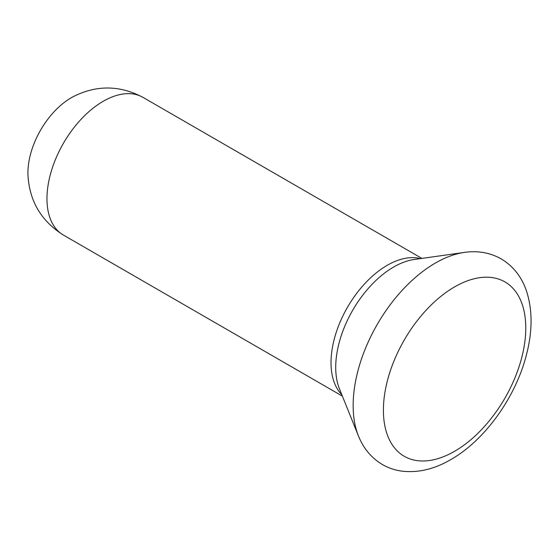 <?xml version="1.0" encoding="UTF-8"?>
<svg xmlns="http://www.w3.org/2000/svg" width="559" height="559" viewBox="0 0 559 559"><rect width="100%" height="100%" fill="white"/><g stroke="black" fill="none" stroke-linecap="round" stroke-linejoin="round"><path stroke-width="0.84" d="M63.44 235.08A79.511 45.908 120 0 1 51.246 171.361A79.511 45.908 120 0 1 103.191 101.298A79.511 45.908 120 0 1 142.95 97.357C119.521 85.031 96.12 84.891 72.733 96.924A61.266 35.371 120 0 0 71.245 97.755A61.266 35.371 120 0 0 27.95 174.492C29.222 200.758 41.052 220.959 63.44 235.08L342.381 396.128M341.794 394.668A79.511 45.908 -60 0 1 337.14 329.698A79.511 45.908 -60 0 1 387.247 265.294A79.511 45.908 -60 0 1 420.34 258.628M464.445 252.402L414.163 259.502A81.963 47.319 120 0 0 393.676 267.006A81.963 47.319 120 0 0 339.46 388.882L358.459 435.978C363.462 448.451 371.421 457.961 382.342 464.501C388.135 467.841 394.388 470.021 401.103 471.034C417.538 473.166 434.119 469.343 450.847 459.568C484.716 440.352 515.202 397.882 526.159 355.894C532.538 332.046 532.692 310.552 526.62 291.407C521.84 277.096 513.407 266.28 501.325 258.964C490.145 252.668 477.854 250.488 464.445 252.402A116.293 67.143 120 0 0 435.384 263.058A116.293 67.143 120 0 0 358.459 435.978M454.586 451.295A100.676 58.122 120 0 0 525.774 328A100.676 58.122 120 0 0 454.586 286.9A100.676 58.122 120 0 0 383.404 410.194A100.676 58.122 120 0 0 454.586 451.295M142.95 97.357L421.891 258.405"/></g></svg>
